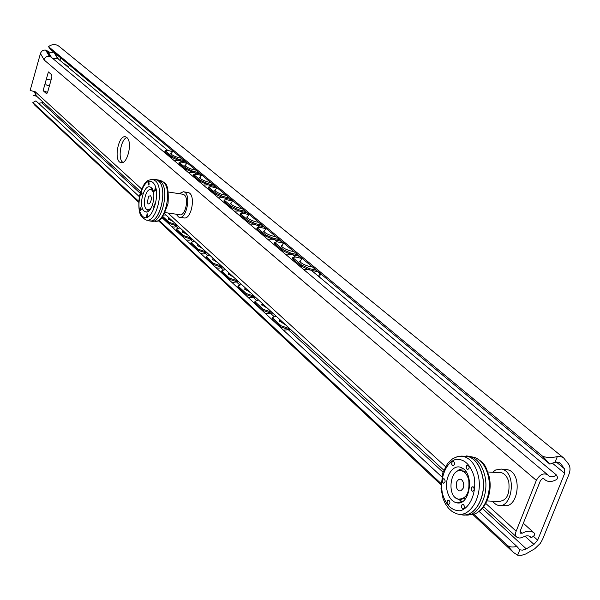 <?xml version="1.0" encoding="UTF-8"?>
<svg xmlns="http://www.w3.org/2000/svg" width="600" height="600" viewBox="0 0 600 600"><rect width="100%" height="100%" fill="white"/><g stroke="black" fill="none" stroke-linecap="round" stroke-linejoin="round"><path stroke-width="0.9" d="M517.665 555.18L513.465 552.487L507.248 545.295C509.43 547.118 512.625 547.485 516.847 546.39L519.84 549.773L517.665 555.18L521.535 555.322L525.78 553.98L534.675 548.82L540.293 543.42L542.618 539.257L568.822 474.69C570.502 470.31 570.375 466.717 568.463 463.912L563.685 457.98L561.54 456.885L558.442 456.487L557.317 456.592L555.06 462.195L549.855 464.145L542.76 456.353C547.148 457.778 552 457.86 557.317 456.592M67.597 66.097L67.448 66.637M60.66 57.84L59.948 60.367M555.06 462.195L560.062 463.028L560.662 463.68L564.533 468.832L564.69 473.37L537.645 540.143L533.963 544.388L525.81 549.143L522.382 550.178L519.84 549.773M64.695 64.343L64.845 63.81L68.7 67.02L68.55 67.552M549.855 464.145L50.37 49.297L48.488 46.627L542.76 456.353M507.248 545.295L473.82 514.095M440.933 483.405L158.88 220.17M138.683 201.315L32.85 102.555L34.65 105.038M516.847 546.39L479.062 511.388M441.75 476.82L161.977 217.635M139.29 196.612L35.932 100.868L32.85 102.555M563.775 458.048L59.04 46.32C55.703 43.898 52.185 44.002 48.488 46.627M43.455 102.48L38.543 103.29M320.595 273.728L319.44 277.08M318.345 271.86L309.15 269.812L309.608 268.702L316.35 270.21M318.623 276.397L319.755 273.03M290.865 329.707L288.832 329.655L289.125 328.553L289.62 328.567M285.608 324.877L279.45 321.007L280.14 319.86M280.02 320.835L279.48 321.142M267.675 308.407L261.705 304.695L262.418 303.577M262.245 304.567L261.743 304.853M250.425 292.567L244.642 289.005L245.37 287.925M245.153 288.93L244.688 289.185M233.835 277.327L228.218 273.907L228.968 272.858M228.697 273.87L228.27 274.103M217.86 262.657L212.407 259.365L213.173 258.353M212.858 259.365L212.468 259.582M202.462 248.52L197.167 245.347L197.947 244.365M187.62 234.885L182.468 231.833L183.262 230.88M173.295 221.73L168.278 218.79L169.087 217.868M312.33 266.873L309.855 266.618C304.612 265.125 301.215 263.355 299.655 261.315L300.382 260.572M293.707 251.4L291.248 251.13C286.118 249.653 282.81 247.942 281.317 245.993L282.007 245.295M263.97 231.697L265.987 228.382M275.805 236.528L273.368 236.243C268.343 234.788 265.11 233.13 263.685 231.263L264.353 230.61M258.593 222.24L256.17 221.925C251.243 220.485 248.093 218.88 246.728 217.095L247.365 216.48M242.025 208.47L239.618 208.147C234.788 206.73 231.712 205.163 230.4 203.46L231.015 202.875M226.058 195.218L223.673 194.873C218.933 193.47 215.933 191.955 214.673 190.32L215.265 189.765M210.675 182.438L208.305 182.078C203.655 180.697 200.722 179.22 199.507 177.653L200.085 177.127M195.833 170.108L193.478 169.733C188.917 168.375 186.053 166.935 184.882 165.428L185.438 164.933M181.507 158.205L179.175 157.822C174.69 156.48 171.885 155.085 170.76 153.637L171.3 153.165M289.125 328.553L281.062 325.778L280.77 326.88L288.832 329.655M272.468 317.91L272.272 318.63L272.962 319.657L273.255 318.562L281.062 325.778M272.962 319.657L280.77 326.88M276.097 316.147L272.565 317.535L272.272 318.63M273.255 318.562L272.565 317.535M309.608 268.702L301.718 265.118L301.26 266.228L309.15 269.812M293.168 257.895L292.418 258.51L293.183 259.447L293.64 258.345L301.718 265.118M293.183 259.447L301.26 266.228M301.913 258.457L295.627 257.032L292.868 257.407L292.418 258.51M293.64 258.345L292.868 257.407M271.155 312.038L263.265 309.337L262.98 310.425L270.862 313.125L271.155 312.038L271.642 312.053M272.873 313.185L270.862 313.125M254.903 301.74L255.375 303.382L262.98 310.425M255.375 303.382L255.653 302.303L255 301.335L258.532 300.007M291.022 253.185L283.305 249.69L282.862 250.778L290.58 254.28L291.022 253.185L297.683 254.708M299.663 256.343L290.58 254.28M300.84 258.21L301.058 257.505M275.032 242.708L274.275 243.285L274.995 244.17L282.862 250.778M274.995 244.17L275.438 243.09L274.71 242.205L277.485 241.875L283.447 243.255M253.763 296.055L246.053 293.43L245.775 294.502L253.485 297.127L253.763 296.055L254.243 296.077M255.465 297.195L253.485 297.127M238.005 286.185L238.455 287.722L245.775 294.502M238.455 287.722L238.725 286.665L238.118 285.75L241.635 284.49M273.053 238.185L265.507 234.772L265.072 235.845L272.618 239.257L273.053 238.185L279.63 239.708M281.587 241.335L272.618 239.257L267.623 239.212M282.795 243.105L282.975 242.49M257.595 228.105L256.83 228.653L257.513 229.493L265.072 235.845M257.513 229.493L257.94 228.428L257.257 227.595L260.032 227.31L265.71 228.645M237.03 280.688L229.485 278.13L229.222 279.18L236.767 281.737L237.03 280.688L237.51 280.702M238.718 281.812L236.767 281.737M221.745 271.207L222.18 272.655L229.222 279.18M222.18 272.655L222.435 271.612L221.865 270.75L225.368 269.55M255.772 223.755L248.392 220.425L247.972 221.475L255.353 224.805L255.772 223.755L262.275 225.292M264.21 226.905L255.353 224.805M265.433 228.577L265.582 228.045M240.825 214.058L240.053 214.575L240.69 215.362L247.972 221.475M240.69 215.362L241.11 214.32L240.465 213.532L243.248 213.292L248.647 214.583M220.928 265.882L213.54 263.392L213.285 264.428L220.665 266.918L220.928 265.882L221.392 265.905M222.593 267.007L220.665 266.918M206.085 256.785L206.498 258.142L213.285 264.428M206.498 258.142L206.752 257.115L206.205 256.305L209.7 255.165M239.145 209.873L231.923 206.618L231.51 207.653L238.733 210.907L239.145 209.873L245.565 211.417M247.485 213.007L238.733 210.907M224.678 200.535L223.897 201.022L224.498 201.765L231.51 207.653M224.498 201.765L224.903 200.737L224.303 199.995L227.077 199.792L232.222 201.045M205.41 251.625L198.18 249.195L197.933 250.215L205.163 252.645L205.41 251.625L205.875 251.647M207.06 252.743L205.163 252.645M190.995 242.88L191.385 244.163L197.933 250.215M191.385 244.163L191.632 243.15L191.123 242.377L194.603 241.298M223.132 196.5L216.053 193.32L215.655 194.34L222.728 197.52L223.132 196.5L229.47 198.045M231.375 199.627L222.728 197.52M208.462 187.627L208.897 188.67L215.655 194.34M208.897 188.67L209.295 187.657L208.725 186.953L211.5 186.788L216.413 188.002M190.455 237.877L183.368 235.507L183.127 236.513L190.208 238.882L190.455 237.877L190.905 237.907M192.09 238.987L190.208 238.882M176.445 229.47L176.812 230.67L183.127 236.513M176.812 230.67L177.053 229.673L176.565 228.945L180.03 227.917M207.697 183.615L200.767 180.502L200.37 181.507L207.308 184.613L207.697 183.615L213.96 185.167M215.85 186.735L207.308 184.613M193.44 175.065L193.86 176.04L200.37 181.507M193.86 176.04L194.25 175.042L193.71 174.375L196.485 174.248L201.165 175.425M176.017 224.618L169.08 222.308L168.84 223.298L175.785 225.608L176.017 224.618L176.468 224.647M177.637 225.72L175.785 225.608M162.368 217.178L168.84 223.298M162.75 217.657L162.863 216.555M163.905 215.017L165.975 215.002M192.817 171.188L186.023 168.142L185.64 169.132L192.428 172.17L192.817 171.188L199.005 172.74M200.873 174.292L192.428 172.17M178.958 162.938L179.355 163.852L185.64 169.132M179.355 163.852L179.73 162.877L179.22 162.248L181.995 162.15L186.465 163.29M178.455 159.195L171.788 156.218L171.42 157.192L178.08 160.17L178.455 159.195L184.567 160.755M164.97 151.23L165.352 152.1L171.42 157.192M186.42 162.292L178.08 160.17M165.352 152.1L165.72 151.132L171.788 156.218M165.72 151.132L165.24 150.532L168.007 150.472L172.282 151.575M162.983 216.675L169.08 222.308M177.053 229.673L183.368 235.507M191.632 243.15L198.18 249.195M206.752 257.115L213.54 263.392M222.435 271.612L229.485 278.13M238.725 286.665L246.053 293.43M179.73 162.877L186.023 168.142M194.25 175.042L200.767 180.502M209.295 187.657L216.053 193.32M224.903 200.737L231.923 206.618M241.11 214.32L248.392 220.425M257.94 228.428L265.507 234.772M275.438 243.09L283.305 249.69M255.653 302.303L263.265 309.337M36.578 96.165L35.13 94.29L35.115 91.672L36.24 95.858M547.433 474.577L51.21 57.172L49.41 56.302C46.8 56.07 45 57.255 44.01 59.858L536.347 480.397C539.655 474.607 543.398 472.71 547.582 474.705L548.49 475.658C550.627 477.3 553.32 477.112 556.567 475.103L557.61 477.548L556.86 479.393C552.015 482.085 548.018 482.19 544.882 479.722L543.765 478.597L542.715 478.478L540.472 480.502L520.095 531.345L520.275 533.205L522.3 533.19C527.235 530.565 531.21 530.52 534.21 533.048L534.885 533.805L534.158 535.605L531.263 537.817L530.61 536.993C528.72 535.403 526.23 535.418 523.125 537.045L519.982 538.095L517.312 537.577L515.783 535.755L515.61 532.605L536.347 480.397M51.398 57.33L47.737 51.127L45.652 50.085C43.133 49.86 41.392 51 40.432 53.52L30.157 90.427L35.085 91.793M44.01 59.858L44.04 59.73C45.008 57.21 46.755 56.055 49.29 56.28L51.383 57.315M36.735 96.308L33.57 95.415L35.43 95.13M47.737 51.127L50.49 52.74L53.805 52.14M58.47 59.137L53.955 52.267M32.94 91.2L34.928 92.73M53.835 52.17L57.488 58.32L52.718 58.448M126.84 137.535C132.945 141.975 127.185 165.45 120.727 162.578C113.288 160.785 118.53 133.95 125.752 136.898L126.84 137.535C120.757 139.358 117.585 158.775 122.76 162.465M57.488 58.32L167.767 150.413M180.045 160.665L181.755 162.09M194.423 172.672L196.237 174.188M209.317 185.115L211.252 186.727M224.767 198.015L226.83 199.733M240.795 211.403L242.993 213.233M257.445 225.3L259.778 227.25M274.74 239.745L277.222 241.822M292.725 254.767L295.365 256.972M311.317 270.293L556.567 475.103M49.373 86.025L46.26 84.93L45.218 83.175L46.282 79.403L48.405 79.343L51.03 80.137M48.427 71.955L51.735 74.82L51.885 77.085L47.55 92.483L46.65 93.713M46.44 93.623L43.125 90.63L47.565 92.43M48.383 71.918L46.282 79.403M43.125 90.63L45.218 83.175M529.553 536.265L531.263 537.817M505.447 469.245L508.987 470.085C522.765 475.537 517.86 509.115 503.827 505.433L499.875 505.327M492.683 472.268L495.487 470.04L501.217 469.058C518.123 471.495 512.07 512.91 496.043 504.487L491.978 501.165M463.567 483L463.755 485.783L463.103 488.393L460.905 490.793L459.112 490.86L457.5 489.66L456.42 487.447L456.817 481.62C459.435 477.923 461.685 478.38 463.567 483M465.982 498.075L460.612 499.44M461.377 470.775L463.972 471.075L466.65 472.68M468.765 480.097C469.86 492.908 466.252 499.252 457.942 499.147C446.197 495.825 450.495 466.388 462.06 470.963C465.293 472.215 467.528 475.26 468.765 480.097M498.3 472.59L501.743 472.793C505.14 474.075 507.495 477.165 508.808 482.077C510.022 495.097 506.265 501.54 497.558 501.42L487.043 500.94M466.222 468.135L467.317 469.62C469.47 468.735 469.702 467.197 468.022 465.007L466.89 465.3L466.192 466.717L466.222 468.135L467.317 469.62C469.47 468.735 469.702 467.197 468.022 465.007L466.522 465.765L466.222 468.135M467.123 456.045L470.34 456.548M459.42 502.23L459.93 502.71L459.42 502.23M451.74 464.347L452.805 465.81C454.905 464.925 455.138 463.41 453.502 461.25L452.393 461.543L451.71 462.945L451.74 464.347L452.805 465.81C454.905 464.925 455.138 463.41 453.502 461.25L452.04 462.007L451.74 464.347M442.298 481.755L443.37 483.232C445.44 482.347 445.658 480.832 444.03 478.688L442.942 478.98L442.275 480.36L442.298 481.755L443.37 483.232C445.44 482.347 445.658 480.832 444.03 478.688L442.597 479.43L442.298 481.755M447.06 503.13L448.155 504.645C450.24 503.752 450.45 502.222 448.793 500.062L447.697 500.347L447.03 501.728L447.06 503.13L448.155 504.645C450.24 503.752 450.45 502.222 448.793 500.062L447.353 500.798L447.06 503.13M461.498 507.397L462.615 508.935C464.752 508.043 464.97 506.498 463.26 504.3L462.15 504.585L461.467 505.98L461.498 507.397L462.615 508.935C464.752 508.043 464.97 506.498 463.26 504.3L461.79 505.043L461.498 507.397M447.18 491.002C443.715 477.48 453.487 462.42 462.24 468.105C474.525 474.127 469.957 505.403 457.155 502.905C452.295 501.982 448.965 498.015 447.18 491.002M471.225 489.81L472.35 491.332C474.518 490.447 474.743 488.895 473.025 486.683L471.885 486.967L471.188 488.385L471.225 489.81L472.35 491.332C474.518 490.447 474.743 488.895 473.025 486.683L471.525 487.433L471.225 489.81M461.565 456.225L467.632 456.308C474.63 458.505 479.482 464.768 482.205 475.095C487.673 495.705 474.112 519.54 460.365 514.2M456.173 471.967L459.533 469.395L463.26 468.78M462.39 501.63L455.467 497.707M466.418 455.918L470.895 456.585C477.518 459.12 482.123 465.322 484.695 475.185C489.81 494.572 478.147 517.575 464.873 514.905M460.072 514.237C473.94 519.998 487.838 495.938 482.295 475.05C479.722 465.173 475.125 458.97 468.51 456.435L461.482 456.112M461.79 501.982L461.655 501.6M188.078 192.465L188.767 192.705C196.042 195.405 191.325 220.005 183.945 217.897L179.317 217.23M179.175 193.673L183.39 191.738C191.97 192.772 186.495 221.37 178.567 216.983L176.115 214.185M150.458 195.825C153.165 198.397 148.868 207.555 147.405 202.343L148.575 196.178L150.458 195.825M149.812 209.993L148.185 209.775M151.942 189.825L152.805 189.975M151.477 207.435L149.445 209.407L147.382 209.655C141.382 208.147 145.32 187.282 151.163 189.705L152.183 190.335L153.645 192.915M182.483 194.183L184.373 194.955C189.45 198.915 184.86 217.042 179.407 214.665L165.218 212.595M148.05 185.108L149.19 184.192L148.845 181.965L148.05 185.108L149.19 184.192L148.845 181.965L148.05 185.108M140.895 194.888L141.593 194.79L142.11 193.62L141.675 191.76L140.895 194.888L141.593 194.79L142.11 193.62L141.675 191.76L140.895 194.888M140.07 210.66L141.195 209.752L140.843 207.532L140.07 210.66L141.195 209.752L140.843 207.532L140.07 210.66M146.4 216.877L147.105 216.795L147.63 215.61L147.18 213.728L146.4 216.877L147.105 216.795L147.63 215.61L147.18 213.728L146.4 216.877M153.66 207.15L154.373 207.06L154.905 205.875L154.447 203.978L153.66 207.15L154.373 207.06L154.905 205.875L154.447 203.978L153.66 207.15M144.067 211.05C137.925 205.815 144.24 182.91 150.66 187.267C157.17 190.267 152.767 213.48 145.98 212.017L144.067 211.05M154.477 191.153L155.632 190.23L155.28 187.98L154.477 191.153L155.632 190.23L155.28 187.98L154.477 191.153M154.365 179.61L156.18 179.715L158.535 181.05C168.578 188.97 159.023 226.065 148.47 220.44L146.828 220.042M148.613 211.155L147.007 209.49M149.97 189.637L151.988 188.52M156.907 179.775L160.493 181.267C170.438 189.067 161.295 225.735 150.683 220.928L150.442 220.89M148.005 220.327L148.762 220.65C159.352 225.458 168.488 188.76 158.565 180.96L156.517 179.715L153.96 179.587M537.645 540.143L533.332 536.235M564.69 473.37L552.27 463.088M560.662 463.68L559.132 462.42M564.533 468.832L556.215 461.978M533.963 544.388L524.985 536.213M526.298 548.873L482.362 508.41M443.018 472.17L288.623 329.978M273.757 316.29L270.705 313.478M256.215 300.135L253.478 297.615M239.347 284.595L236.903 282.345M223.103 269.64L220.935 267.638M207.465 255.233L205.553 253.47M192.382 241.35L190.718 239.805M177.84 227.955L176.4 226.627M140.093 193.185L42.21 103.042M299.183 256.237L301.005 257.745M281.123 241.222L282.923 242.722M263.745 226.792L265.53 228.278M247.028 212.903L248.798 214.373M230.917 199.515L232.47 200.805M215.4 186.623L216.705 187.703M200.43 174.18L201.502 175.08M185.977 162.18L186.847 162.892M317.858 271.755L319.695 273.278M49.838 56.385L46.2 50.19M49.29 56.28L45.652 50.085M44.04 59.73L40.432 53.52M520.14 531.225L522.3 533.19M35.115 91.672L141.585 188.947M167.895 212.985L445.507 466.627M485.82 503.46L516.067 531.097M473.963 476.002C470.272 464.505 464.325 458.933 456.12 459.293C445.965 462.06 439.47 478.515 442.44 493.658C445.875 505.043 451.702 510.765 459.923 510.81C470.265 508.493 477.173 491.528 473.963 476.002M478.11 475.035C483.69 496.08 469.23 520.028 455.498 513.21L451.942 511.357L448.612 508.395L445.433 503.94L443.055 498.645L440.993 488.31L442.793 472.853L447.495 463.62L452.423 458.933L456.12 457.065L459.998 456.255L463.785 456.495C470.662 458.67 475.44 464.85 478.11 475.035M453.562 458.228L458.588 456.255L467.632 456.308M471.322 456.735L475.425 457.695C481.522 460.455 485.76 466.425 488.138 475.597C492.96 493.912 482.505 515.865 469.83 514.582M152.977 182.61C143.79 173.977 133.395 207.458 142.462 216.173C151.53 225.495 162.382 191.153 152.977 182.61M155.385 180.855C165.248 188.663 155.835 225.24 145.462 219.705C142.065 216.998 137.4 216.435 139.297 196.583C144.675 177.945 148.98 180.33 153.067 179.535L155.385 180.855M150.735 179.535L156.18 179.715M160.5 180.69L163.433 182.115C173.047 189.615 164.535 224.955 154.125 221.055L153.382 221.025M513.465 552.487L472.673 514.373M440.895 484.673L158.212 220.507M138.63 202.208L34.418 104.82M255 301.335L254.722 302.415M274.71 242.205L274.275 243.285M238.118 285.75L237.847 286.808M257.257 227.595L256.83 228.653M221.865 270.75L221.603 271.793M240.465 213.532L240.053 214.575M206.205 256.305L205.958 257.332M224.303 199.995L223.897 201.022M191.123 242.377L190.875 243.39M208.725 186.953L208.327 187.965M176.565 228.945L176.325 229.942M193.71 174.375L193.32 175.373M179.22 162.248L178.845 163.23M165.24 150.532L164.873 151.5M172.837 151.005L171.023 154.035M171.038 156.87L171.81 158.618M174.33 160.74L179.422 160.507M168.33 222.817L168.72 223.882M171.825 226.763L174.9 227.077L177.72 225.795M169.192 217.965L168.502 219.285M186.99 162.765L185.145 165.84M185.16 168.727L185.94 170.505M188.505 172.665L193.597 172.47M182.505 235.942L182.903 237.022M186.067 239.947L189.172 240.278L192.038 238.987M183.39 231L182.692 232.343M201.653 174.945L199.77 178.065M199.785 181.012L200.58 182.82M203.19 185.017L208.282 184.86M197.197 249.54L197.603 250.635M200.82 253.62L203.903 253.965L206.775 252.728M198.097 244.507L197.392 245.873M216.855 187.567L214.935 190.748M214.95 193.748L215.76 195.585M218.415 197.82L223.5 197.708M212.438 263.64L212.843 264.757M216.12 267.795L219.18 268.155L222.053 266.985M213.353 258.517L212.632 259.897M232.62 200.663L230.67 203.895M230.678 206.955L231.502 208.83M234.202 211.103L239.272 211.035M228.248 278.272L228.66 279.413M231.998 282.502L237.885 281.782M229.178 273.053L228.45 274.447M248.985 214.26L247.005 217.545M247.005 220.665L247.845 222.577M250.59 224.888L255.638 224.873M244.657 293.468L245.085 294.623M248.483 297.772L254.303 297.157M245.61 288.15L244.875 289.56M263.97 234.915L264.817 236.858M261.712 309.248L262.147 310.433M265.612 313.642L271.35 313.14M262.688 303.832L261.938 305.257M283.665 243.06L281.603 246.458M281.595 249.72L282.465 251.7M285.322 254.1L290.272 254.205M279.45 325.665L279.892 326.873M283.425 330.142L289.215 329.67M280.44 320.138L279.683 321.585M302.055 258.33L299.947 261.795M299.94 265.125L300.825 267.142M303.735 269.595L308.737 269.715M33.705 95.438L36.705 96.285M543.405 478.463L544.882 479.722M120.727 162.578L121.552 162.712M121.958 161.58L122.887 162.413M523.335 523.245L533.94 532.8M36.12 95.745L140.558 191.663M164.625 213.765L443.783 470.153M483.69 506.798L516.638 537.067M508.987 470.085L501.225 469.058M456.817 481.62L456.165 486.112M462.06 470.963L463.972 471.075M487.815 471.99L501.743 472.793M461.55 501.585L457.155 502.905M478.118 512.018C482.287 511.035 493.725 495.158 489.045 476.197C485.82 468.143 486.885 464.01 475.425 457.695L472.283 457.14M468.51 456.435L470.895 456.585M188.76 192.705L183.382 191.738M148.575 196.178L147.405 202.343M151.163 189.705L152.708 189.945M168.308 192.007L183.292 194.31M147.517 211.785L145.98 212.017M156.66 221.01C159.885 222.27 163.68 216.405 168.053 203.415C168.788 190.83 167.49 183.863 164.16 182.52L161.722 181.005L159.225 180.352M156.517 179.715L158.438 180.015"/></g></svg>

